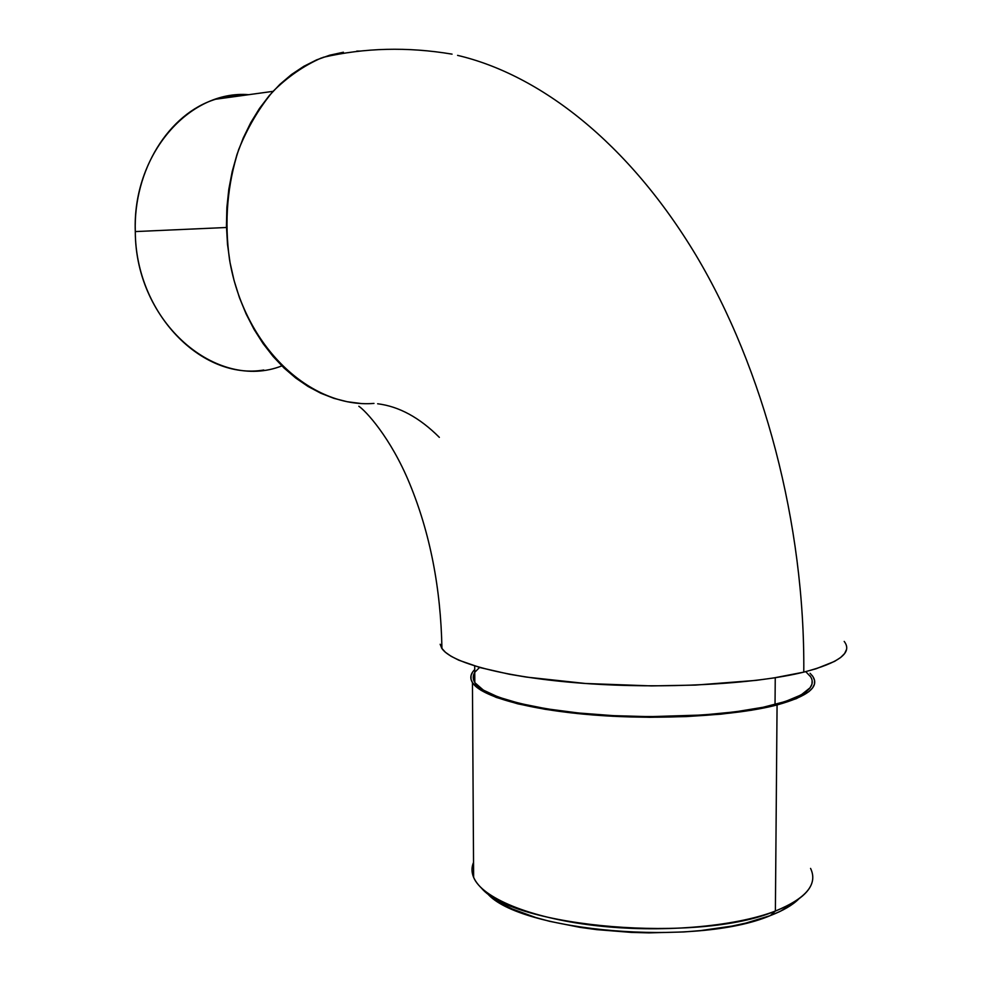 <?xml version="1.0" encoding="UTF-8"?>
<svg xmlns="http://www.w3.org/2000/svg" width="982" height="982" viewBox="0 0 982 982"><rect width="100%" height="100%" fill="white"/><g stroke="black" fill="none" stroke-linecap="round" stroke-linejoin="round"><path stroke-width="1.47" d="M440.169 644.253L441.777 648.267L445.411 652.281L451.069 656.258L458.79 660.186L480.259 667.625L509.302 674.229L526.364 677.089L585.505 683.484L651.483 685.902L695.526 685.092L755.944 680.391L773.558 677.985L803.779 672.13C805.068 523.799 763.444 368.348 696.029 255.332C628.198 142.464 539.769 74.669 457.575 55.373C539.769 74.669 628.198 142.464 696.029 255.332C763.444 368.348 805.068 523.799 803.779 672.13C839.352 662.825 852.83 652.588 844.201 641.418L844.201 641.418M439.347 437.358C419.56 417.596 398.999 406.413 377.653 403.774M281.859 365.881C217.169 391.511 135.43 323.299 135.295 231.58C132.275 154.616 189.096 89.755 248.741 94.677C237.546 94.186 226.511 95.696 215.635 99.231C168.916 113.47 133.294 170.181 135.295 231.58L226.474 227.493L135.295 231.58C135.614 313.798 202.366 380.464 263.79 370.018M483.574 890.023L487.182 893.276C519.085 931.574 696.655 947.127 770.305 915.605L775.387 911.038C699.049 943.616 514.003 927.487 481.401 888.047C472.6 879.369 469.973 870.825 473.545 862.392C471.47 867.29 471.507 872.286 473.631 877.405C481.917 897.646 528.795 917.679 594.085 925.437C659.29 933.207 734.106 926.996 775.387 911.038L777.069 704.941C735.432 715.866 659.855 720.223 594 715.056C528.058 709.888 480.763 696.348 472.44 682.613C469.715 678.108 470.476 673.762 474.736 669.552M474.76 672.424C472.686 675.714 472.698 679.065 474.809 682.49C483.034 696.029 529.666 709.36 594.626 714.442C659.499 719.548 733.947 715.264 775.031 704.511L775.252 677.727L775.031 704.511C805.903 695.956 817.564 686.406 810.027 675.874M441.483 647.776C449.756 662.617 504.969 677.629 584.216 683.398C663.329 689.18 754.765 684.245 803.779 672.13L816.079 668.767L834.565 661.389L840.666 657.486L844.643 653.496L846.521 649.458M360.394 403.418L347.284 401.748L333.966 398.361L320.856 393.266L308.078 386.491L295.778 378.07L284.093 368.054L273.156 356.527L263.102 343.602L254.056 329.375L246.138 313.995L239.436 297.632L234.06 280.447L230.058 262.648L227.505 244.42L226.437 225.97L226.879 207.521L228.806 189.293L232.206 171.494L237.043 154.321L243.254 137.983L250.754 122.652L259.432 108.511L269.203 95.684L279.931 84.317L291.482 74.522L303.733 66.359L316.523 59.914L329.707 55.201L343.418 52.23M356.736 51.101L360.357 51.076M321.58 57.877C303.904 65.61 287.603 76.903 272.652 91.756C258.843 108.462 247.501 127.783 238.626 149.718C227.321 184.739 224.252 221.208 229.457 259.15C243.88 346.977 310.668 408.487 373.982 403.418M813.071 676.807L814.594 680.514L814.434 684.233L812.544 687.952L808.923 691.623L796.39 698.632L777.069 704.941L751.549 710.232L720.849 714.184L686.344 716.59L649.728 717.302L612.805 716.271L577.441 713.558L545.329 709.335L517.907 703.861L496.254 697.416L481.07 690.334L472.673 682.956L471.016 679.249L471.029 675.591L472.673 671.995M479.584 667.429L474.993 672.056M473.41 675.591L473.41 679.213L475.067 682.858L483.39 690.137L498.39 697.11L519.748 703.443L546.778 708.844L578.423 712.981L613.247 715.645L649.593 716.664L703.014 714.994L735.309 711.84L763.161 707.261L785.379 701.516L801.152 694.912L810.076 687.781L811.954 684.123L812.139 680.452M810.653 676.794L805.731 671.639M795.69 901.746L780.346 911.284L770.305 915.605L745.915 923.068L731.823 926.112L700.571 930.592L683.791 931.967L648.93 932.875L631.279 932.409L596.663 929.635L580.104 927.376L549.49 921.288L535.767 917.544L512.199 908.927L502.563 904.164L487.956 894.001M810.052 673.284L812.445 675.911C820.117 686.578 808.321 696.263 777.069 704.941L775.387 911.038C806.369 898.334 818.104 884.119 810.567 868.395M812.703 879.05C811.488 890.981 799.053 901.636 775.387 911.038L770.305 915.605C783.133 910.633 792.609 905.085 798.747 898.984M472.44 682.613L473.631 877.405M474.711 665.992L474.809 682.49M273.021 91.351L215.635 99.231M452.064 54.145C407.579 46.682 364.555 47.762 322.955 57.373M358.823 406.266C365.341 410.427 390.529 437.15 409.703 483.733C430.067 533.214 440.808 588.132 441.937 648.488"/></g></svg>
